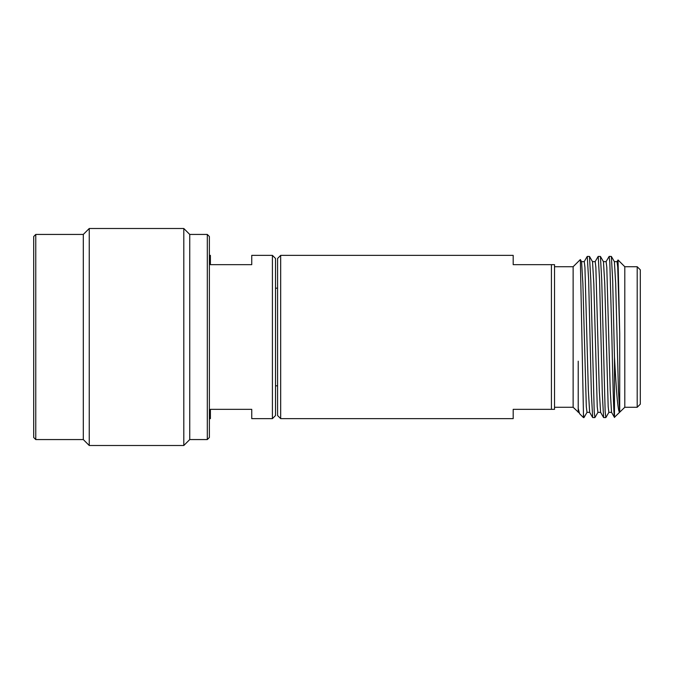 <?xml version="1.0" encoding="UTF-8"?>
<svg xmlns="http://www.w3.org/2000/svg" width="674" height="674" viewBox="0 0 674 674"><rect width="100%" height="100%" fill="white"/><g stroke="black" fill="none" stroke-linecap="round" stroke-linejoin="round"><path stroke-width="1.01" d="M637.2 266.727L637.2 407.273L640.3 404.173L640.3 269.827L637.2 266.727L624.798 266.727L618.033 259.962L619.709 333.377L619.709 412.261C617.864 412.842 616.205 389.024 614.469 357.068L614.469 417.273C613.593 414.426 612.742 377.347 611.882 337L609.835 262.531L609.153 256.398L606.052 261.697M272.414 255.362L272.414 418.638L275.514 415.538L275.514 258.462L272.414 255.362L251.747 255.362L251.747 264.663L210.406 264.663L210.406 255.362L209.378 255.362M207.306 234.434L207.306 439.566L209.378 437.493L209.378 236.507L207.306 234.434L189.739 234.434L183.8 228.494L89.246 228.494L89.246 445.506L83.306 439.566L35.764 439.566L35.764 234.434L33.7 236.507L33.7 437.493L35.764 439.566M277.578 258.462L280.679 255.362L280.679 418.638L277.578 415.538L277.578 258.462M587.046 412.303L583.954 417.602L583.465 414.333L580.348 259.566L573.127 266.727L554.525 266.727M578.216 412.058L573.127 407.273L573.127 266.727M578.216 361.18L578.216 408.436L579.547 413.684L583.465 417.602L583.465 414.333M578.781 412.362L578.216 412.362L578.216 408.436L579.396 413.482M614.469 357.068L612.666 280.005L611.36 256.449L609.153 256.398M608.925 412.303L605.833 417.602L605.151 411.469L601.73 280.005L600.424 256.449L598.15 256.449L595.117 261.697M605.833 417.602L603.618 417.551L602.312 393.995L599.582 280.005L598.209 256.398M597.99 412.303L594.898 417.602L594.207 411.469L590.795 280.005L589.489 256.449L587.214 256.449L584.181 261.697M594.898 417.602L592.682 417.551L591.376 393.995L588.646 280.005L587.273 256.398M616.996 261.697L618.033 259.962M637.2 407.273L624.798 407.273L624.798 266.727M614.469 417.273L624.798 407.273M272.414 418.638L251.747 418.638L251.747 409.337L210.406 409.337L210.406 418.638L209.378 418.638M35.764 234.434L83.306 234.434L83.306 439.566M183.8 228.494L183.8 445.506L89.246 445.506M207.306 439.566L189.739 439.566L189.739 234.434M551.425 409.337L551.425 264.663L554.525 264.663L554.525 409.337L513.192 409.337L513.192 418.638L280.679 418.638M551.425 264.663L513.192 264.663L513.192 255.362L280.679 255.362M619.709 333.377L617.738 267.376L617.055 261.638L614.326 261.638M614.528 417.492L611.529 412.303L610.223 390.288L606.802 267.376L606.12 261.638L603.39 261.638M603.618 417.551L600.585 412.303L599.287 390.288L595.867 267.376L595.184 261.638L592.454 261.638M592.682 417.551L589.649 412.303L588.351 390.288L584.931 267.376L584.248 261.638L581.519 261.638M619.709 412.261L618.429 390.288L615.691 283.712L614.393 261.697L611.36 256.449M611.588 412.362L608.858 412.362L608.175 406.624L604.755 283.712L603.457 261.697L600.424 256.449M600.652 412.362L597.922 412.362L597.24 406.624L593.819 283.712L592.522 261.697L589.489 256.449M589.716 412.362L586.987 412.362L586.304 406.624L582.884 283.712L581.578 261.697L580.348 259.566M583.954 417.602L583.465 417.602M83.306 234.434L89.246 228.494M189.739 439.566L183.8 445.506M277.578 385.831L275.514 385.831M277.578 288.169L275.514 288.169M573.127 407.273L554.525 407.273"/></g></svg>
